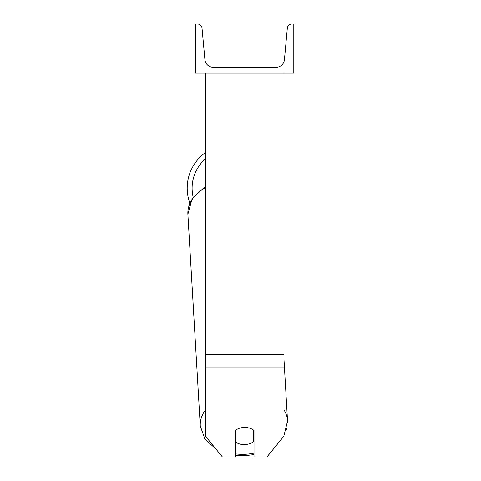 <?xml version="1.0" encoding="UTF-8"?>
<svg xmlns="http://www.w3.org/2000/svg" width="481" height="481" viewBox="0 0 481 481"><rect width="100%" height="100%" fill="white"/><g stroke="black" fill="none" stroke-linecap="round" stroke-linejoin="round"><path stroke-width="0.72" d="M235.828 430.086L235.828 430.14A12.284 8.676 176.6 0 1 237.698 428.962A12.284 8.682 0 0 1 244.679 427.423A12.284 8.682 0 0 1 254.01 430.465L254.01 456.95L266.961 456.95L283.976 436.105L283.976 73.178M235.341 430.465L235.341 456.95L222.39 456.95L205.375 436.105L205.375 73.178M188.805 205.976L189.827 203.066A43.723 43.723 0 0 1 205.375 152.651M293.801 73.178L195.551 73.178L195.551 24.05L197.613 24.05A4.419 4.419 0 0 1 202.014 28.066L204.918 59.692A8.351 8.351 0 0 0 213.233 67.28L276.118 67.28A8.351 8.351 0 0 0 284.433 59.692L287.337 28.066A4.419 4.419 0 0 1 291.745 24.05L293.801 24.05L293.801 73.178M235.341 435.858A12.284 8.676 176.6 0 0 235.462 435.942L235.828 442.189A12.284 8.676 176.6 0 0 244.667 444.588A12.284 8.676 176.6 0 0 253.499 441.672L253.499 430.068M235.828 442.189L235.828 430.14M253.499 435.137A12.284 8.676 176.6 0 0 254.01 434.68M235.462 435.942L235.462 430.363M283.976 367.165L205.375 367.165M283.976 354.677L205.375 354.677M205.375 158.916A38.811 38.811 0 0 0 193.164 197.126M254.01 453.132A38.811 27.417 -3.4 0 1 244.138 454.323A38.811 27.417 -3.4 0 1 235.341 453.866M205.375 428.799A38.811 27.417 -3.4 0 1 205.375 427.23M205.375 410.004A43.723 30.892 176.6 0 0 200.282 425.968L187.879 214.243A43.723 30.892 -3.4 0 1 205.375 187.692M284.091 435.179L287.584 420.851A43.723 30.892 176.6 0 0 283.976 409.884M283.976 359.343L287.62 422.324M287.085 427.375L286.448 429.816M254.01 454.635L244.077 455.766L254.01 454.635M187.939 210.624L187.879 214.243L192.166 198.593L205.375 186.406M187.879 214.243L200.282 425.968L204.876 439.021L215.969 449.086M235.341 455.375L244.077 455.766"/></g></svg>
